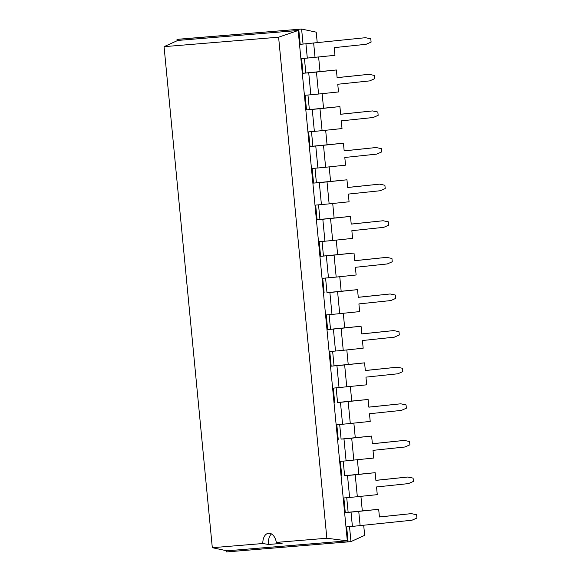 <?xml version="1.0" encoding="UTF-8"?>
<svg xmlns="http://www.w3.org/2000/svg" width="581" height="581" viewBox="0 0 581 581"><rect width="100%" height="100%" fill="white"/><g stroke="black" fill="none" stroke-linecap="round" stroke-linejoin="round"><path stroke-width="0.87" d="M349.515 526.64L350.953 541.586L364.672 535.37L363.699 525.289M362.319 510.96L360.917 496.37M358.797 474.35L357.388 459.76M355.274 437.74L353.865 423.15M351.745 401.137L350.343 386.539M348.222 364.527L346.813 349.929M344.693 327.916L343.291 313.319M341.17 291.306L339.769 276.709M337.648 254.696L336.239 240.098M334.119 218.086L332.717 203.495M330.596 181.475L329.187 166.885M327.067 144.865L325.665 130.275M323.544 108.255L322.143 93.664M320.022 71.645L318.613 57.054M317.233 42.725L316.217 32.158L301.604 29.05L179.849 39.116L176.994 39.414L177.125 40.735M350.953 541.586L348.106 541.884L347.322 540.86L312.876 183.168L298.176 30.488L298.75 29.348L300.195 44.359L303.05 44.062L301.604 29.05L176.994 39.414L177.779 40.438L164.067 46.662L212.312 547.701L262.83 543.525A10.857 6.805 84 0 1 268.545 533.249A10.857 6.805 84 0 1 268.64 533.242A10.857 6.805 84 0 1 276.331 542.414L326.849 538.238L278.604 37.191L164.067 46.662M300.195 44.359L365.507 37.7L370.794 38.811L371.106 42.101L366.139 44.287L334.228 47.642L334.968 55.333L301.575 58.637L302.984 73.279L305.831 72.981L304.429 58.405M302.984 73.279L308.729 72.807L310.842 94.776L305.098 95.248L306.507 109.889L309.361 109.591L307.952 95.008M306.507 109.889L312.251 109.417L314.365 131.386L308.62 131.858L310.029 146.499L312.883 146.201L311.481 131.618M310.029 146.499L315.774 146.027L317.894 167.989L312.15 168.468L313.558 183.109L316.405 182.812L315.004 168.229M313.558 183.109L319.303 182.637L321.416 204.599L315.672 205.078L317.081 219.72L319.935 219.422L318.526 204.839M317.081 219.72L322.825 219.248L324.939 241.209L319.194 241.689L320.61 256.33L323.457 256.032L322.056 241.449M326.987 292.642L329.877 292.468L331.991 314.43L359.646 311.605L358.905 303.914L390.817 300.559L395.784 298.373L395.465 295.075L390.178 293.971L358.274 297.327L357.533 289.636L326.987 292.642L325.578 278.059M331.991 314.43L326.246 314.909L327.655 329.55L330.509 329.253L329.107 314.67M327.655 329.55L333.4 329.078L335.513 351.04L329.776 351.52L331.185 366.161L334.031 365.863L332.63 351.28M337.561 402.473L340.451 402.292L342.565 424.261L370.22 421.428L369.48 413.745L401.391 410.389L406.359 408.203L406.046 404.906L400.759 403.802L368.848 407.158L368.107 399.467L337.561 402.473L336.152 387.89M341.083 439.083L343.974 438.902L346.094 460.871L373.75 458.039L373.009 450.355L404.913 447L409.888 444.814L409.569 441.516L404.282 440.413L372.37 443.768L371.629 436.077L341.083 439.083L339.682 424.5M344.613 475.686L347.503 475.512L349.617 497.481L377.272 494.649L376.532 486.958L408.443 483.61L413.411 481.424L413.091 478.127L407.804 477.023L375.9 480.378L375.159 472.687L344.613 475.686L343.204 461.111M348.135 512.297L345.281 512.602L351.026 512.122L352.398 526.401L411.965 520.22L416.933 518.034L416.621 514.737L411.333 513.633L379.422 516.981L378.681 509.297L348.135 512.297L346.734 497.721M226.227 550.665L226.35 551.95L348.106 541.884L346.661 526.873L352.398 526.401M303.05 44.062L365.507 37.7M345.281 512.602L343.872 497.953L349.617 497.481M305.831 72.981L336.377 69.974L316.449 72.073L318.562 94.035L338.498 91.943L337.757 84.252L369.661 80.897L374.636 78.711L374.317 75.421L369.029 74.31L337.118 77.665L336.377 69.974M341.759 475.992L340.35 461.343L346.094 460.871M309.361 109.591L339.907 106.584L319.971 108.683L322.085 130.645L342.02 128.554L341.279 120.863L373.191 117.507L378.158 115.321L377.846 112.031L372.552 110.92L340.648 114.275L339.907 106.584M338.236 439.381L336.82 424.733L342.565 424.261M312.883 146.201L343.429 143.195L323.501 145.294L325.614 167.255L345.542 165.164L344.809 157.473L376.713 154.118L381.688 151.931L381.368 148.642L376.081 147.53L344.17 150.886L343.429 143.195M334.707 402.771L333.298 388.123L366.698 384.818L365.957 377.134L397.862 373.779L402.836 371.593L402.517 368.296L397.23 367.192L365.326 370.547L364.585 362.856L334.031 365.863M316.405 182.812L346.959 179.805L327.023 181.904L329.136 203.866L349.072 201.774L348.331 194.083L380.243 190.728L385.21 188.542L384.891 185.252L379.604 184.141L347.699 187.496L346.959 179.805M330.509 329.253L361.055 326.246L341.12 328.338L343.24 350.307L363.169 348.215L362.428 340.524L394.339 337.169L399.314 334.983L398.994 331.686L393.707 330.582L361.796 333.937L361.055 326.246M319.935 219.422L350.481 216.415L330.545 218.514L332.666 240.476L352.594 238.384L351.854 230.693L383.765 227.338L388.733 225.152L388.42 221.862L383.133 220.751L351.222 224.106L350.481 216.415M323.457 256.032L354.003 253.025L334.075 255.124L336.188 277.086L356.124 274.995L355.383 267.304L387.287 263.948L392.262 261.762L391.943 258.465L386.655 257.361L354.744 260.716L354.003 253.025M324.133 292.94L322.724 278.299L336.188 277.086M226.35 551.95L226.924 550.81L347.322 540.86L326.849 538.238M351.026 512.122L358.746 511.389L360.126 525.667M378.681 509.297L358.746 511.389M308.729 72.807L316.449 72.073M347.503 475.512L355.223 474.779L357.337 496.748M375.159 472.687L355.223 474.779M310.842 94.776L318.562 94.035M312.251 109.417L319.971 108.683M343.974 438.902L351.701 438.168L353.814 460.137M371.629 436.077L351.701 438.168M314.365 131.386L322.085 130.645M315.774 146.027L323.501 145.294M340.451 402.292L348.172 401.558L350.292 423.527M368.107 399.467L348.172 401.558M317.894 167.989L325.614 167.255M319.303 182.637L327.023 181.904M331.185 366.161L344.649 364.948L346.763 386.917M364.585 362.856L344.649 364.948M321.416 204.599L329.136 203.866M335.513 351.04L343.24 350.307M322.825 219.248L330.545 218.514M333.4 329.078L341.12 328.338M324.939 241.209L332.666 240.476M320.61 256.33L334.075 255.124M329.877 292.468L337.597 291.735L339.711 313.696M357.533 289.636L337.597 291.735M278.604 37.191L298.176 30.488L177.779 40.438M226.924 550.81L212.312 547.701M262.83 543.525L268.56 544.47L282.119 543.351L276.331 542.414M411.333 513.633L379.415 516.93M407.804 477.023L375.892 480.32M369.029 74.31L337.118 77.614M404.282 440.413L372.37 443.717M372.552 110.92L340.64 114.225M400.759 403.802L368.841 407.107M376.081 147.53L344.17 150.835M397.23 367.192L365.318 370.496M379.604 184.141L347.692 187.445M393.707 330.582L361.789 333.886M383.133 220.751L351.214 224.055M390.178 293.971L358.266 297.276M386.655 257.361L354.744 260.666M268.56 544.47A10.857 6.805 84 0 1 271.458 533.924M313.66 43.154L315.04 57.432M305.94 43.887L307.313 58.165M336.929 365.689L339.043 387.65M326.348 255.858L328.468 277.82"/></g></svg>
